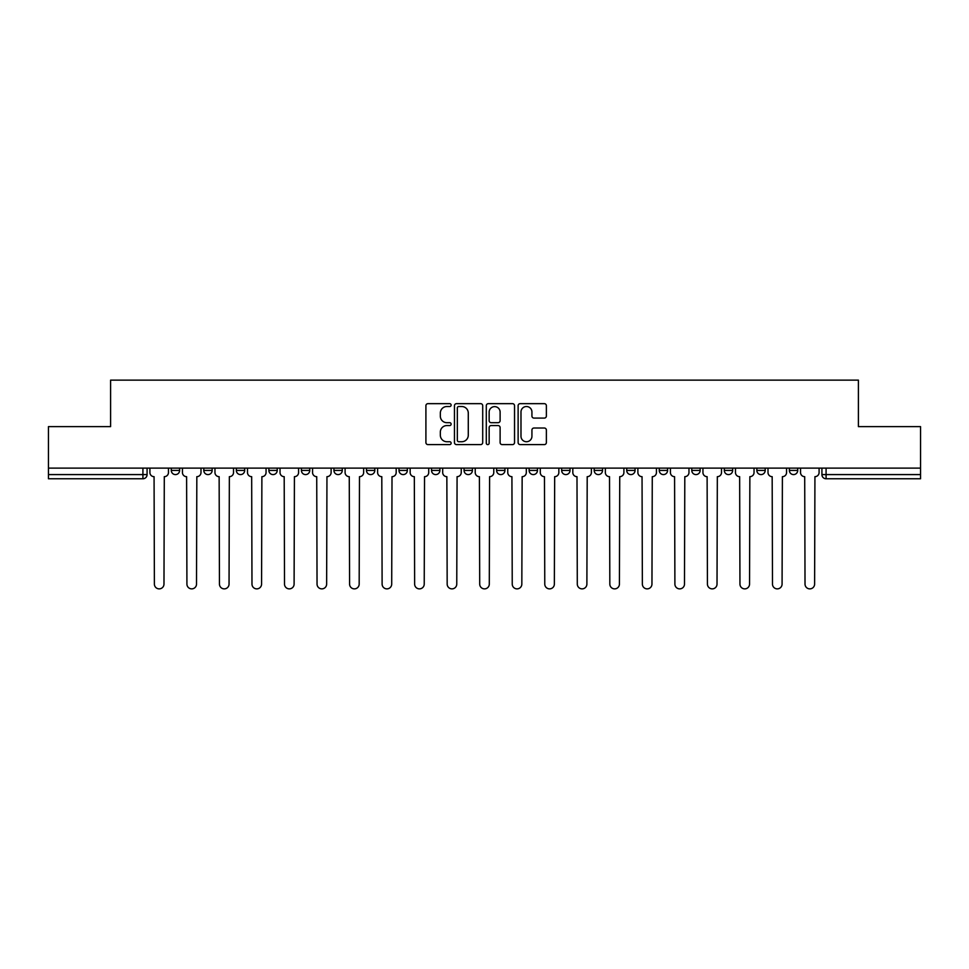 <?xml version="1.0" encoding="UTF-8"?>
<svg xmlns="http://www.w3.org/2000/svg" width="969" height="969" viewBox="0 0 969 969"><rect width="100%" height="100%" fill="white"/><g stroke="black" fill="none" stroke-linecap="round" stroke-linejoin="round"><path stroke-width="1.45" d="M451.13 405.09A1.429 1.429 0 0 0 449.701 403.661L427.959 403.661A2.047 2.047 0 0 0 425.912 405.708L425.912 442.554A2.047 2.047 0 0 0 427.959 444.601L449.701 444.601A1.429 1.429 0 0 0 451.13 443.16A1.429 1.429 0 0 0 449.701 441.731L446.891 441.731A6.553 6.553 0 0 1 440.338 435.178L440.338 432.113A6.553 6.553 0 0 1 446.891 425.561L449.701 425.561A1.429 1.429 0 0 0 451.13 424.131A1.429 1.429 0 0 0 449.701 422.69L446.891 422.69A6.553 6.553 0 0 1 440.338 416.149L440.338 413.073A6.553 6.553 0 0 1 446.891 406.52L449.701 406.52A1.429 1.429 0 0 0 451.13 405.09M529.122 468.124L529.122 470.425L537.468 470.425A4.167 4.167 0 0 1 533.301 474.592A4.167 4.167 0 0 1 529.122 470.425L529.122 468.124M431.532 468.124L431.532 470.425L439.878 470.425A4.167 4.167 0 0 1 435.699 474.592A4.167 4.167 0 0 1 431.532 470.425L431.532 468.124M366.464 468.124L366.464 470.425L374.809 470.425A4.167 4.167 0 0 1 370.642 474.592A4.167 4.167 0 0 1 366.464 470.425L366.464 468.124M333.942 468.124L333.942 470.425L342.275 470.425A4.167 4.167 0 0 1 338.108 474.592A4.167 4.167 0 0 1 333.942 470.425L333.942 468.124M268.873 468.124L268.873 470.425L277.219 470.425A4.167 4.167 0 0 1 273.04 474.592A4.167 4.167 0 0 1 268.873 470.425L268.873 468.124M544.324 418.087A2.047 2.047 0 0 0 546.371 416.04L546.371 405.708A2.047 2.047 0 0 0 544.324 403.661L520.171 403.661A2.047 2.047 0 0 0 518.124 405.708L518.124 442.554A2.047 2.047 0 0 0 520.171 444.601L544.324 444.601A2.047 2.047 0 0 0 546.371 442.554L546.371 430.066A2.047 2.047 0 0 0 544.324 428.019L533.98 428.019A2.047 2.047 0 0 0 531.933 430.066L531.933 436.256A5.475 5.475 0 0 1 526.458 441.731A5.475 5.475 0 0 1 520.983 436.256L520.983 411.995A5.475 5.475 0 0 1 526.458 406.52A5.475 5.475 0 0 1 531.933 411.995L531.933 416.04A2.047 2.047 0 0 0 533.98 418.087L544.324 418.087M48.45 468.124L48.45 426.626L110.599 426.626L110.599 380.127L858.401 380.127L858.401 426.626L920.55 426.626L920.55 468.124L48.45 468.124L48.45 474.592L147.082 474.592L147.082 468.124L147.082 474.592A4.167 4.167 0 0 1 142.915 478.771L48.45 478.771L48.45 474.592M482.707 405.708A2.047 2.047 0 0 0 480.66 403.661L456.508 403.661A2.047 2.047 0 0 0 454.461 405.708L454.461 442.554A2.047 2.047 0 0 0 456.508 444.601L480.66 444.601A2.047 2.047 0 0 0 482.707 442.554L482.707 405.708M488.34 403.661L512.492 403.661A2.047 2.047 0 0 1 514.539 405.708L514.539 442.554A2.047 2.047 0 0 1 512.492 444.601L502.16 444.601A2.047 2.047 0 0 1 500.113 442.554L500.113 427.608A2.047 2.047 0 0 0 498.066 425.561L491.198 425.561A2.047 2.047 0 0 0 489.151 427.608L489.151 443.16A1.429 1.429 0 0 1 487.722 444.601A1.429 1.429 0 0 1 486.293 443.16L486.293 405.708A2.047 2.047 0 0 1 488.34 403.661M821.918 468.124L821.918 474.592L920.55 474.592L920.55 478.771L826.085 478.771A4.167 4.167 0 0 1 821.918 474.592L821.918 468.124M920.55 468.124L920.55 474.592M789.384 468.124L789.384 470.425L797.717 470.425L797.717 468.124L797.717 470.425A4.167 4.167 0 0 1 793.55 474.592A4.167 4.167 0 0 1 789.384 470.425A4.167 4.167 0 0 0 793.55 474.592M765.195 470.425L765.195 468.124L765.195 470.425A4.167 4.167 0 0 1 761.016 474.592A4.167 4.167 0 0 1 756.85 470.425L765.195 470.425A4.167 4.167 0 0 1 761.016 474.592M756.85 468.124L756.85 470.425M732.661 468.124L732.661 470.425A4.167 4.167 0 0 1 728.482 474.592A4.167 4.167 0 0 1 724.315 470.425L732.661 470.425A4.167 4.167 0 0 1 728.482 474.592M724.315 468.124L724.315 470.425M700.127 468.124L700.127 470.425A4.167 4.167 0 0 1 695.96 474.592A4.167 4.167 0 0 1 691.781 470.425L700.127 470.425M691.781 468.124L691.781 470.425M667.593 468.124L667.593 470.425A4.167 4.167 0 0 1 663.426 474.592A4.167 4.167 0 0 1 659.259 470.425L667.593 470.425M659.259 468.124L659.259 470.425M635.058 468.124L635.058 470.425A4.167 4.167 0 0 1 630.892 474.592A4.167 4.167 0 0 1 626.725 470.425L635.058 470.425M626.725 468.124L626.725 470.425M602.536 468.124L602.536 470.425A4.167 4.167 0 0 1 598.357 474.592A4.167 4.167 0 0 1 594.191 470.425A4.167 4.167 0 0 0 598.357 474.592M594.191 468.124L594.191 470.425L602.536 470.425M570.002 468.124L570.002 470.425A4.167 4.167 0 0 1 565.823 474.592A4.167 4.167 0 0 1 561.657 470.425A4.167 4.167 0 0 0 565.823 474.592M561.657 468.124L561.657 470.425L570.002 470.425M537.468 468.124L537.468 470.425A4.167 4.167 0 0 1 533.301 474.592M504.934 468.124L504.934 470.425A4.167 4.167 0 0 1 500.767 474.592A4.167 4.167 0 0 1 496.6 470.425L504.934 470.425M496.6 468.124L496.6 470.425M472.4 468.124L472.4 470.425A4.167 4.167 0 0 1 468.233 474.592A4.167 4.167 0 0 1 464.066 470.425L472.4 470.425L472.4 468.124M464.066 468.124L464.066 470.425M439.878 468.124L439.878 470.425M407.343 468.124L407.343 470.425A4.167 4.167 0 0 1 403.177 474.592A4.167 4.167 0 0 1 398.998 470.425L407.343 470.425L407.343 468.124M398.998 468.124L398.998 470.425M374.809 468.124L374.809 470.425L374.809 468.124M342.275 470.425L342.275 468.124L342.275 470.425A4.167 4.167 0 0 1 338.108 474.592M309.741 468.124L309.741 470.425A4.167 4.167 0 0 1 305.574 474.592A4.167 4.167 0 0 1 301.407 470.425A4.167 4.167 0 0 0 305.574 474.592A4.167 4.167 0 0 0 309.741 470.425L309.741 468.124M301.407 468.124L301.407 470.425L309.741 470.425M277.219 468.124L277.219 470.425M244.685 468.124L244.685 470.425A4.167 4.167 0 0 1 240.518 474.592A4.167 4.167 0 0 1 236.339 470.425A4.167 4.167 0 0 0 240.518 474.592A4.167 4.167 0 0 0 244.685 470.425L236.339 470.425L236.339 468.124M203.805 468.124L203.805 470.425L212.15 470.425L212.15 468.124L212.15 470.425A4.167 4.167 0 0 1 207.984 474.592A4.167 4.167 0 0 1 203.805 470.425A4.167 4.167 0 0 0 207.984 474.592M171.283 468.124L171.283 470.425L179.616 470.425L179.616 468.124L179.616 470.425A4.167 4.167 0 0 1 175.45 474.592A4.167 4.167 0 0 1 171.283 470.425A4.167 4.167 0 0 0 175.45 474.592M142.915 468.124L142.915 478.771A4.167 4.167 0 0 0 147.082 474.592M458.761 406.52A1.429 1.429 0 0 0 457.332 407.961L457.332 440.301A1.429 1.429 0 0 0 458.761 441.731L461.728 441.731A6.553 6.553 0 0 0 468.281 435.178L468.281 413.073A6.553 6.553 0 0 0 461.728 406.52L458.761 406.52M500.113 412.104A5.475 5.475 0 0 0 494.638 406.629A5.475 5.475 0 0 0 489.151 412.104L489.151 420.643A2.047 2.047 0 0 0 491.198 422.69L498.066 422.69A2.047 2.047 0 0 0 500.113 420.643L500.113 412.104M149.904 468.124L149.904 472.509A4.167 4.167 0 0 0 154.071 476.675L154.386 584.077A4.797 4.797 0 0 0 159.182 588.873A4.797 4.797 0 0 0 163.979 584.077L164.294 476.675A4.167 4.167 0 0 0 168.461 472.509L168.461 468.124M182.438 468.124L182.438 472.509A4.167 4.167 0 0 0 186.605 476.675L186.92 584.077A4.797 4.797 0 0 0 191.717 588.873A4.797 4.797 0 0 0 196.513 584.077L196.828 476.675A4.167 4.167 0 0 0 200.995 472.509L200.995 468.124M214.961 468.124L214.961 472.509A4.167 4.167 0 0 0 219.139 476.675L219.454 584.077A4.797 4.797 0 0 0 224.251 588.873A4.797 4.797 0 0 0 229.047 584.077L229.35 476.675A4.167 4.167 0 0 0 233.529 472.509L233.529 468.124M247.495 468.124L247.495 472.509A4.167 4.167 0 0 0 251.674 476.675L251.976 584.077A4.797 4.797 0 0 0 256.773 588.873A4.797 4.797 0 0 0 261.569 584.077L261.884 476.675A4.167 4.167 0 0 0 266.063 472.509L266.063 468.124M280.029 468.124L280.029 472.509A4.167 4.167 0 0 0 284.196 476.675L284.511 584.077A4.797 4.797 0 0 0 289.307 588.873A4.797 4.797 0 0 0 294.104 584.077L294.419 476.675A4.167 4.167 0 0 0 298.585 472.509L298.585 468.124M312.563 468.124L312.563 472.509A4.167 4.167 0 0 0 316.73 476.675L317.045 584.077A4.797 4.797 0 0 0 321.841 588.873A4.797 4.797 0 0 0 326.638 584.077L326.953 476.675A4.167 4.167 0 0 0 331.119 472.509L331.119 468.124M345.097 468.124L345.097 472.509A4.167 4.167 0 0 0 349.264 476.675L349.579 584.077A4.797 4.797 0 0 0 354.375 588.873A4.797 4.797 0 0 0 359.172 584.077L359.487 476.675A4.167 4.167 0 0 0 363.654 472.509L363.654 468.124M377.619 468.124L377.619 472.509A4.167 4.167 0 0 0 381.798 476.675L382.113 584.077A4.797 4.797 0 0 0 386.91 588.873A4.797 4.797 0 0 0 391.706 584.077L392.009 476.675A4.167 4.167 0 0 0 396.188 472.509L396.188 468.124M410.153 468.124L410.153 472.509A4.167 4.167 0 0 0 414.332 476.675L414.635 584.077A4.797 4.797 0 0 0 419.432 588.873A4.797 4.797 0 0 0 424.228 584.077L424.543 476.675A4.167 4.167 0 0 0 428.722 472.509L428.722 468.124M442.688 468.124L442.688 472.509A4.167 4.167 0 0 0 446.854 476.675L447.169 584.077A4.797 4.797 0 0 0 451.966 588.873A4.797 4.797 0 0 0 456.762 584.077L457.077 476.675A4.167 4.167 0 0 0 461.244 472.509L461.244 468.124M475.222 468.124L475.222 472.509A4.167 4.167 0 0 0 479.389 476.675L479.703 584.077A4.797 4.797 0 0 0 484.5 588.873A4.797 4.797 0 0 0 489.297 584.077L489.611 476.675A4.167 4.167 0 0 0 493.778 472.509L493.778 468.124M507.756 468.124L507.756 472.509A4.167 4.167 0 0 0 511.923 476.675L512.238 584.077A4.797 4.797 0 0 0 517.034 588.873A4.797 4.797 0 0 0 521.831 584.077L522.146 476.675A4.167 4.167 0 0 0 526.312 472.509L526.312 468.124M540.278 468.124L540.278 472.509A4.167 4.167 0 0 0 544.457 476.675L544.772 584.077A4.797 4.797 0 0 0 549.568 588.873A4.797 4.797 0 0 0 554.365 584.077L554.668 476.675A4.167 4.167 0 0 0 558.847 472.509L558.847 468.124M572.812 468.124L572.812 472.509A4.167 4.167 0 0 0 576.991 476.675L577.294 584.077A4.797 4.797 0 0 0 582.09 588.873A4.797 4.797 0 0 0 586.887 584.077L587.202 476.675A4.167 4.167 0 0 0 591.381 472.509L591.381 468.124M605.346 468.124L605.346 472.509A4.167 4.167 0 0 0 609.513 476.675L609.828 584.077A4.797 4.797 0 0 0 614.625 588.873A4.797 4.797 0 0 0 619.421 584.077L619.736 476.675A4.167 4.167 0 0 0 623.903 472.509L623.903 468.124M637.881 468.124L637.881 472.509A4.167 4.167 0 0 0 642.047 476.675L642.362 584.077A4.797 4.797 0 0 0 647.159 588.873A4.797 4.797 0 0 0 651.955 584.077L652.27 476.675A4.167 4.167 0 0 0 656.437 472.509L656.437 468.124M670.415 468.124L670.415 472.509A4.167 4.167 0 0 0 674.581 476.675L674.896 584.077A4.797 4.797 0 0 0 679.693 588.873A4.797 4.797 0 0 0 684.489 584.077L684.804 476.675A4.167 4.167 0 0 0 688.971 472.509L688.971 468.124M702.937 468.124L702.937 472.509A4.167 4.167 0 0 0 707.116 476.675L707.431 584.077A4.797 4.797 0 0 0 712.227 588.873A4.797 4.797 0 0 0 717.024 584.077L717.326 476.675A4.167 4.167 0 0 0 721.505 472.509L721.505 468.124M735.471 468.124L735.471 472.509A4.167 4.167 0 0 0 739.65 476.675L739.953 584.077A4.797 4.797 0 0 0 744.749 588.873A4.797 4.797 0 0 0 749.546 584.077L749.861 476.675A4.167 4.167 0 0 0 754.039 472.509L754.039 468.124M768.005 468.124L768.005 472.509A4.167 4.167 0 0 0 772.172 476.675L772.487 584.077A4.797 4.797 0 0 0 777.283 588.873A4.797 4.797 0 0 0 782.08 584.077L782.395 476.675A4.167 4.167 0 0 0 786.562 472.509L786.562 468.124M800.539 468.124L800.539 472.509A4.167 4.167 0 0 0 804.706 476.675L805.021 584.077A4.797 4.797 0 0 0 809.818 588.873A4.797 4.797 0 0 0 814.614 584.077L814.929 476.675A4.167 4.167 0 0 0 819.096 472.509L819.096 468.124M826.085 468.124L826.085 478.771"/></g></svg>
